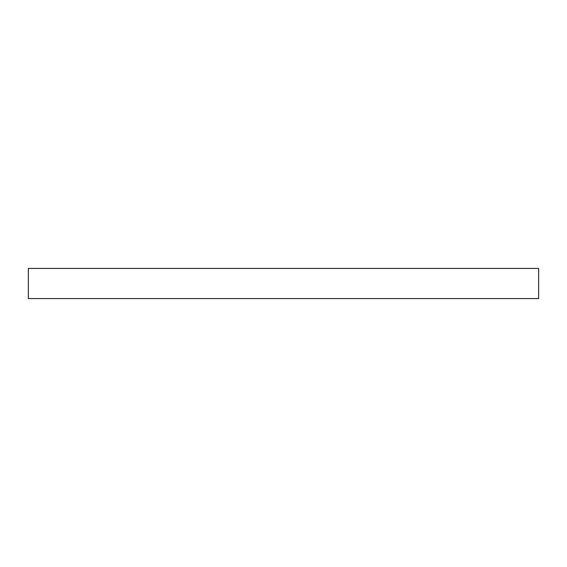 <?xml version="1.0" encoding="UTF-8"?>
<svg xmlns="http://www.w3.org/2000/svg" width="567" height="567" viewBox="0 0 567 567"><rect width="100%" height="100%" fill="white"/><g stroke="black" fill="none" stroke-linecap="round" stroke-linejoin="round"><path stroke-width="0.85" d="M538.65 298.568L28.35 298.568L28.35 268.432L538.65 268.432L538.65 298.568"/></g></svg>

